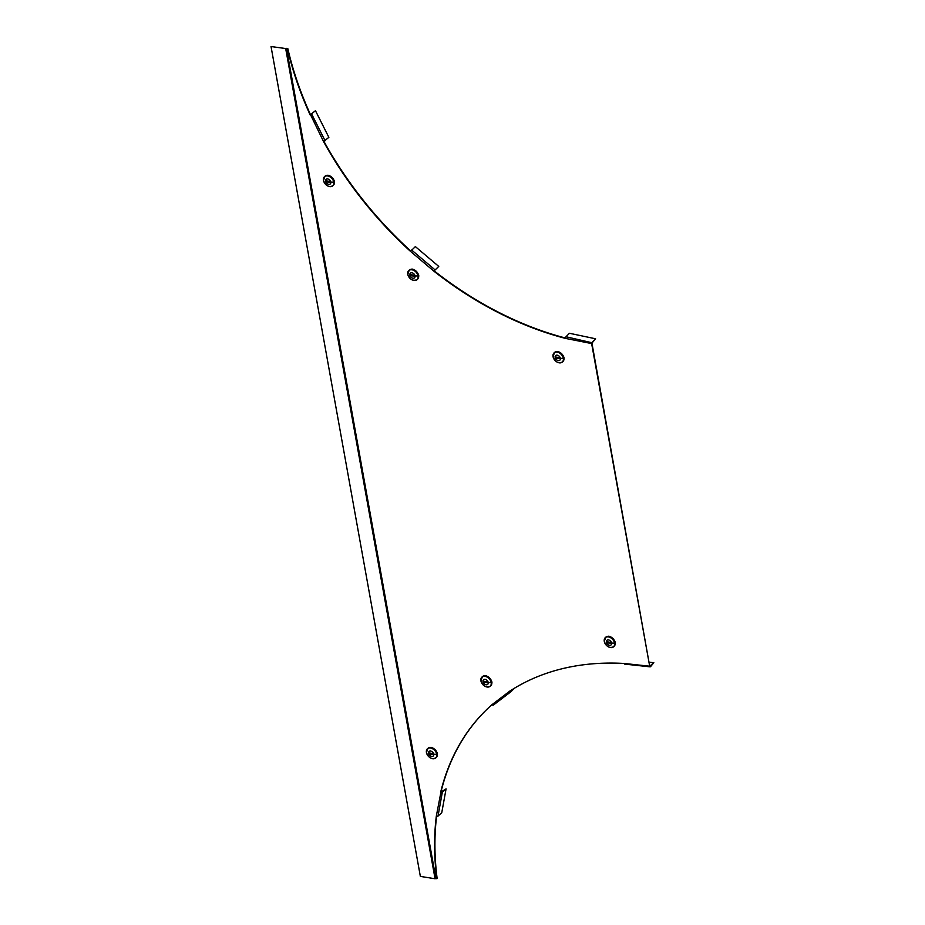 <?xml version="1.0" encoding="UTF-8"?>
<svg xmlns="http://www.w3.org/2000/svg" width="925" height="925" viewBox="0 0 925 925"><rect width="100%" height="100%" fill="white"/><g stroke="black" fill="none" stroke-linecap="round" stroke-linejoin="round"><path stroke-width="1.39" d="M565.557 338.423L592.023 343.637L649.685 666.208L591.699 343.938L592.139 342.273L595.584 338.793L592.208 342.805L565.996 336.758L565.557 338.423A308.881 218.67 47.7 0 1 433.871 271.164L438.751 266.412L433.871 271.164L410.492 251.369A308.881 218.67 47.7 0 1 323.553 141.571L328.861 137.351L315.46 110.699L310.153 114.92A308.881 218.67 47.7 0 1 287.478 48.828L285.744 48.898L435.062 878.75L420.355 876.403L271.037 46.539L285.86 48.562L271.037 46.539M649.685 666.208L624.04 663.456A308.881 218.67 -132.3 0 0 509.478 691.357A1.237 0.867 52.7 0 0 510.866 691.75L514.554 688.165M510.82 691.784L493.476 705A1.237 0.867 -127.3 0 1 492.042 704.63A308.881 218.67 -132.3 0 0 490.053 706.411A308.881 218.67 -132.3 0 0 440.635 792.32A1.237 0.763 10.3 0 0 442.323 792.263L446.081 788.84L441.768 812.659L438.011 816.081A1.237 0.763 -169.7 0 1 436.322 816.139A308.881 218.67 -132.3 0 0 436.797 878.692L435.883 878.542L286.565 48.69L287.802 48.539A308.881 218.67 47.7 0 0 310.476 114.631L323.553 141.571M436.6 816.255A308.881 218.67 -132.3 0 0 437.12 878.392L436.797 878.692M490.215 706.261A308.881 218.67 -132.3 0 0 440.959 792.031L436.322 816.139M565.533 338.041A308.881 218.67 47.7 0 1 434.195 270.875M410.746 251.01A308.881 218.67 47.7 0 1 323.958 141.444M440.959 792.031L446.081 788.84M510.866 691.75A1.237 0.867 52.7 0 0 510.912 691.727L493.441 705.035M509.802 691.067L512.554 689.391M510.542 690.663L509.895 691.16M653.836 662.705L650.009 665.919L650.518 666.694L653.836 662.705L649.35 662.231M592.023 343.637L592.208 342.805M595.584 338.793L569.442 333.278L565.996 336.758M438.751 266.412L415.371 246.617L410.492 251.369M315.46 110.699L310.476 114.631M286.681 48.354L285.86 48.562M435.062 878.75L435.883 878.542M334.041 180.456L334.272 180.78A6.174 4.371 47.7 0 1 334.445 181.508A6.174 4.371 47.7 0 1 334.538 182.225L334.445 182.468M327.427 175.311L327.612 175.253A6.174 4.371 47.7 0 1 328.306 175.311A6.174 4.371 47.7 0 1 329.011 175.472L328.918 175.565A6.174 4.371 47.7 0 1 334.179 180.861L334.272 180.78M324.779 176.444A6.174 4.371 47.7 0 1 325.01 176.201A6.174 4.371 47.7 0 1 327.519 175.334L327.612 175.253M325.612 181.242A3.099 2.197 47.7 0 1 327.728 178.964A3.099 2.197 47.7 0 1 330.803 182.063A3.099 2.197 -132.3 0 1 328.687 184.341A3.099 2.197 -132.3 0 1 325.612 181.242M326.49 181.901L326.294 180.826L329.924 181.404L330.445 182.387L326.49 181.901L326.941 180.93M334.538 182.225L334.434 182.317A6.174 4.371 47.7 0 1 333.335 185.335A6.174 4.371 47.7 0 1 333.081 185.543M330.283 181.589L327.288 181.115M418.297 274.309L418.539 274.621A6.174 4.371 47.7 0 1 418.713 275.361A6.174 4.371 47.7 0 1 418.794 276.078L418.713 276.298M411.683 269.163L411.879 269.094A6.174 4.371 47.7 0 1 412.562 269.163A6.174 4.371 47.7 0 1 413.278 269.325L413.174 269.406A6.174 4.371 47.7 0 1 418.435 274.713L418.539 274.621M409.047 270.285A6.174 4.371 47.7 0 1 409.278 270.054A6.174 4.371 47.7 0 1 411.775 269.187L411.879 269.094M409.868 275.083A3.099 2.197 47.7 0 1 411.983 272.806A3.099 2.197 47.7 0 1 415.059 275.916A3.099 2.197 -132.3 0 1 412.955 278.194A3.099 2.197 -132.3 0 1 409.868 275.083M410.758 275.743L410.561 274.679L414.18 275.257L414.712 276.24L410.758 275.743L411.209 274.771M418.794 276.078L418.701 276.17A6.174 4.371 47.7 0 1 417.591 279.188A6.174 4.371 47.7 0 1 417.337 279.396M414.55 275.442L411.544 274.956M563.591 356.692L563.822 357.004A6.174 4.371 47.7 0 1 564.007 357.744A6.174 4.371 47.7 0 1 564.088 358.461L563.996 358.692M556.977 351.546L557.162 351.477A6.174 4.371 47.7 0 1 557.856 351.546A6.174 4.371 47.7 0 1 558.573 351.697L558.469 351.789A6.174 4.371 47.7 0 1 563.73 357.096L563.822 357.004M554.341 352.668A6.174 4.371 47.7 0 1 554.572 352.437A6.174 4.371 47.7 0 1 557.07 351.569L557.162 351.477M555.162 357.466A3.099 2.197 47.7 0 1 557.278 355.188A3.099 2.197 47.7 0 1 560.353 358.299A3.099 2.197 -132.3 0 1 558.249 360.577A3.099 2.197 -132.3 0 1 555.162 357.466M556.041 358.125L555.856 357.05L559.475 357.628L560.007 358.611L556.041 358.125L556.503 357.154M564.088 358.461L563.996 358.542A6.174 4.371 47.7 0 1 562.886 361.571A6.174 4.371 47.7 0 1 562.631 361.779M559.845 357.825L556.838 357.339M614.824 641.43L615.056 641.742A6.174 4.371 47.7 0 1 615.241 642.482A6.174 4.371 47.7 0 1 615.322 643.199L615.241 643.418M608.211 636.284L608.396 636.215A6.174 4.371 47.7 0 1 609.089 636.273A6.174 4.371 47.7 0 1 609.795 636.435L609.702 636.527A6.174 4.371 47.7 0 1 614.963 641.834L615.056 641.742M605.574 637.406A6.174 4.371 47.7 0 1 605.806 637.175A6.174 4.371 47.7 0 1 608.303 636.308L608.396 636.215M606.395 642.204A3.099 2.197 47.7 0 1 608.511 639.927A3.099 2.197 47.7 0 1 611.587 643.037A3.099 2.197 -132.3 0 1 609.482 645.315A3.099 2.197 -132.3 0 1 606.395 642.204M607.274 642.863L607.089 641.788L610.708 642.366L611.228 643.349L607.274 642.863L607.725 641.892M615.322 643.199L615.218 643.28A6.174 4.371 47.7 0 1 614.119 646.309A6.174 4.371 47.7 0 1 613.865 646.517M611.078 642.563L608.072 642.077M491.453 680.881L491.684 681.193A6.174 4.371 47.7 0 1 491.869 681.933A6.174 4.371 47.7 0 1 491.95 682.65L491.857 682.881M484.839 675.736L485.024 675.666A6.174 4.371 47.7 0 1 485.717 675.736A6.174 4.371 47.7 0 1 486.434 675.897L486.33 675.978A6.174 4.371 47.7 0 1 491.591 681.286L491.684 681.193M482.203 676.857A6.174 4.371 47.7 0 1 482.434 676.626A6.174 4.371 47.7 0 1 484.931 675.759L485.024 675.666M483.023 681.656A3.099 2.197 47.7 0 1 485.139 679.378A3.099 2.197 47.7 0 1 488.215 682.488A3.099 2.197 -132.3 0 1 486.111 684.766A3.099 2.197 -132.3 0 1 483.023 681.656M483.902 682.315L483.717 681.251L487.336 681.829L487.868 682.812L483.902 682.315L484.365 681.343M491.95 682.65L491.857 682.743A6.174 4.371 47.7 0 1 490.747 685.76A6.174 4.371 47.7 0 1 490.493 685.968M487.706 682.014L484.7 681.528M436.97 752.557L437.213 752.881A6.174 4.371 47.7 0 1 437.386 753.609A6.174 4.371 47.7 0 1 437.467 754.326L437.386 754.557M430.368 747.412L430.553 747.354A6.174 4.371 47.7 0 1 431.247 747.412A6.174 4.371 47.7 0 1 431.952 747.573L431.859 747.666A6.174 4.371 47.7 0 1 437.109 752.962L437.213 752.881M427.72 748.533A6.174 4.371 47.7 0 1 427.951 748.302A6.174 4.371 47.7 0 1 430.449 747.435L430.553 747.354M428.553 753.332A3.099 2.197 47.7 0 1 430.657 751.054A3.099 2.197 47.7 0 1 433.744 754.164A3.099 2.197 -132.3 0 1 431.628 756.442A3.099 2.197 -132.3 0 1 428.553 753.332M429.431 754.002L429.235 752.927L432.865 753.505L433.386 754.488L429.431 754.002L429.882 753.031M437.467 754.326L437.375 754.418A6.174 4.371 47.7 0 1 436.276 757.436A6.174 4.371 47.7 0 1 436.01 757.644M433.224 753.69L430.229 753.216M509.478 691.357L492.042 704.63M442.323 792.263L438.011 816.081M435.004 269.834L411.613 250.039M325.103 140.773L311.702 114.122M329.924 186.619A6.174 4.371 -132.3 0 0 332.85 185.786A6.174 4.371 -132.3 0 0 333.867 182.04A6.174 4.371 -132.3 0 0 329.936 176.652A6.174 4.371 -132.3 0 0 324.525 176.652A6.174 4.371 -132.3 0 0 323.415 179.473M333.752 182.086A6.105 4.324 -132.3 0 0 327.67 175.958A6.105 4.324 -132.3 0 0 323.507 180.444A6.105 4.324 -132.3 0 0 329.589 186.584A6.105 4.324 -132.3 0 0 333.752 182.086A7.724 3.619 169.8 0 1 330.803 182.063M414.192 280.472A6.174 4.371 -132.3 0 0 417.106 279.627A6.174 4.371 -132.3 0 0 418.123 275.893A6.174 4.371 -132.3 0 0 414.192 270.505A6.174 4.371 -132.3 0 0 408.792 270.493A6.174 4.371 -132.3 0 0 407.682 273.326M418.007 275.928A6.105 4.324 -132.3 0 0 411.937 269.799A6.105 4.324 -132.3 0 0 407.775 274.297A6.105 4.324 -132.3 0 0 413.845 280.425A6.105 4.324 -132.3 0 0 418.007 275.928A7.724 3.619 169.8 0 1 415.059 275.916M559.475 362.854A6.174 4.371 -132.3 0 0 562.4 362.01A6.174 4.371 -132.3 0 0 563.418 358.276A6.174 4.371 -132.3 0 0 559.486 352.887A6.174 4.371 -132.3 0 0 554.087 352.876A6.174 4.371 -132.3 0 0 552.977 355.709M563.302 358.31A6.105 4.324 -132.3 0 0 557.232 352.182A6.105 4.324 -132.3 0 0 553.058 356.68A6.105 4.324 -132.3 0 0 559.139 362.808A6.105 4.324 -132.3 0 0 563.302 358.31A7.724 3.619 169.8 0 1 560.353 358.299M610.708 647.593A6.174 4.371 -132.3 0 0 613.633 646.748A6.174 4.371 -132.3 0 0 614.651 643.014A6.174 4.371 -132.3 0 0 610.72 637.626A6.174 4.371 -132.3 0 0 605.32 637.614A6.174 4.371 -132.3 0 0 604.21 640.447M614.535 643.048A6.105 4.324 -132.3 0 0 608.465 636.92A6.105 4.324 -132.3 0 0 604.291 641.418A6.105 4.324 -132.3 0 0 610.373 647.546A6.105 4.324 -132.3 0 0 614.535 643.048A7.724 3.619 169.8 0 1 611.587 643.037M487.336 687.044A6.174 4.371 -132.3 0 0 490.262 686.2A6.174 4.371 -132.3 0 0 491.279 682.465A6.174 4.371 -132.3 0 0 487.348 677.077A6.174 4.371 -132.3 0 0 481.948 677.065A6.174 4.371 -132.3 0 0 480.838 679.898M491.163 682.511A6.105 4.324 -132.3 0 0 485.093 676.372A6.105 4.324 -132.3 0 0 480.919 680.869A6.105 4.324 -132.3 0 0 487.001 686.997A6.105 4.324 -132.3 0 0 491.163 682.511A7.724 3.619 169.8 0 1 488.215 682.488M432.865 758.72A6.174 4.371 -132.3 0 0 435.779 757.887A6.174 4.371 -132.3 0 0 436.808 754.141A6.174 4.371 -132.3 0 0 432.865 748.753A6.174 4.371 -132.3 0 0 427.466 748.741A6.174 4.371 -132.3 0 0 426.356 751.574M436.692 754.187A6.105 4.324 -132.3 0 0 430.611 748.059A6.105 4.324 -132.3 0 0 426.448 752.545A6.105 4.324 -132.3 0 0 432.518 758.673A6.105 4.324 -132.3 0 0 436.692 754.187A7.724 3.619 169.8 0 1 433.744 754.164M624.514 664.092L650.159 666.844M333.335 185.335L332.85 185.786C328.745 187.532 325.635 185.752 323.496 180.421L325.01 176.201M417.591 279.188L417.106 279.627C413.012 281.373 409.891 279.593 407.752 274.274L409.278 270.054M562.886 361.571L562.4 362.01C558.307 363.756 555.185 361.976 553.046 356.657L554.572 352.437M614.119 646.309L613.633 646.748C609.54 648.494 606.418 646.714 604.279 641.395L605.806 637.175M490.747 685.76L490.262 686.2C486.168 687.957 483.047 686.165 480.908 680.846L482.434 676.626M436.276 757.436L435.779 757.887C431.686 759.633 428.564 757.841 426.425 752.522L427.951 748.302"/></g></svg>
